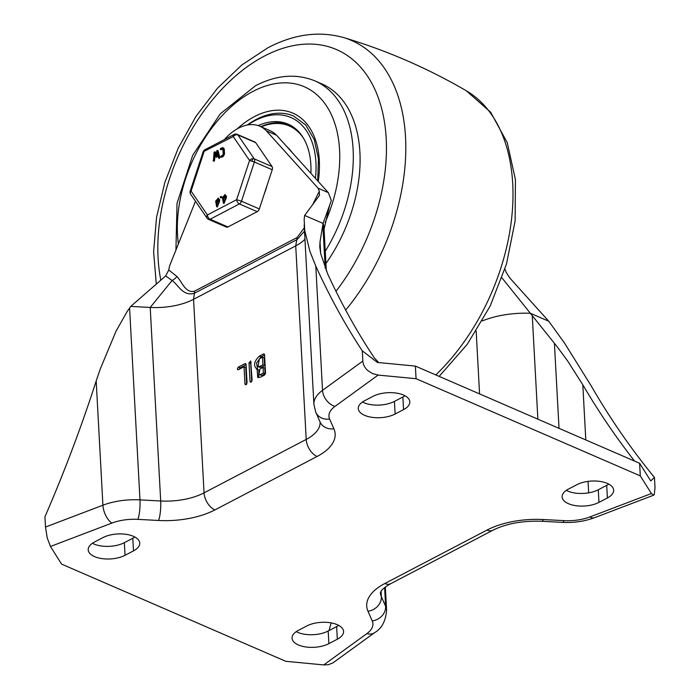 <?xml version="1.0" encoding="UTF-8"?>
<svg xmlns="http://www.w3.org/2000/svg" width="700" height="700" viewBox="0 0 700 700"><rect width="100%" height="100%" fill="white"/><g stroke="black" fill="none" stroke-linecap="round" stroke-linejoin="round"><path stroke-width="1.05" d="M175.936 250.005L177.039 203.28L192.71 155.269L220.281 113.82L255.421 85.794C276.325 74.944 296.161 73.308 314.912 80.894L321.711 83.834A124.67 79.205 113.4 0 1 359.905 152.311A124.67 79.205 113.4 0 1 325.929 263.533M258.125 125.606A74.322 47.224 113.4 0 1 288.102 124.136A74.322 47.224 113.4 0 1 310.905 173.329M256.252 119.429A83.913 53.314 -66.6 0 0 247.249 125.038A83.913 53.314 113.4 0 1 256.252 119.429A83.913 53.314 113.4 0 1 293.615 116.078A83.913 53.314 -66.6 0 0 256.252 119.429M247.774 124.941A81.515 51.791 113.4 0 1 254.669 120.803A81.515 51.791 113.4 0 1 315.429 178.351M291.882 152.232A53.944 34.274 -66.6 0 0 287.017 146.851M260.776 126.656A74.322 47.224 113.4 0 1 289.363 124.722M261.179 126.831A73.124 46.462 113.4 0 1 289.319 125.974A73.124 46.462 113.4 0 1 303.791 138.722M299.784 132.974A73.124 46.462 -66.6 0 0 290.168 126.341L289.319 125.974M403.471 395.036A21.578 10.299 -3.1 0 1 409.824 401.817A21.578 10.299 -3.1 0 1 403.559 409.614L395.124 414.024A21.578 10.299 -3.1 0 1 364.639 415.345A21.578 10.299 -3.1 0 1 358.286 408.564A21.578 10.299 -3.1 0 1 364.543 400.776L372.986 396.358A21.578 10.299 -3.1 0 1 403.471 395.036M404.941 395.754A21.578 10.299 -3.1 0 1 402.876 396.988L394.441 401.406A21.578 10.299 -3.1 0 1 363.956 402.719A21.578 10.299 -3.1 0 1 362.486 402.01M94.561 556.614A21.578 10.299 -3.1 0 1 88.209 549.832A21.578 10.299 -3.1 0 1 94.465 542.045L102.909 537.626A21.578 10.299 -3.1 0 1 133.385 536.305A21.578 10.299 -3.1 0 1 139.737 543.086A21.578 10.299 -3.1 0 1 133.481 550.883L125.038 555.293A21.578 10.299 -3.1 0 1 94.561 556.614M134.855 537.023A21.578 10.299 -3.1 0 1 132.799 538.256L124.355 542.675A21.578 10.299 -3.1 0 1 93.879 543.988A21.578 10.299 -3.1 0 1 92.4 543.279M607.399 497.963A21.578 10.299 176.9 0 0 613.664 490.166A21.578 10.299 176.9 0 0 607.311 483.394A21.578 10.299 176.9 0 0 576.826 484.715L568.391 489.125A21.578 10.299 176.9 0 0 562.126 496.921A21.578 10.299 176.9 0 0 568.479 503.694A21.578 10.299 176.9 0 0 598.964 502.381L607.399 497.963L606.716 485.336A21.578 10.299 176.9 0 0 608.781 484.102M566.326 490.359A21.578 10.299 176.9 0 0 567.796 491.076A21.578 10.299 176.9 0 0 598.281 489.755L606.716 485.336M298.305 630.394A21.578 10.299 176.9 0 0 292.049 638.19A21.578 10.299 176.9 0 0 298.401 644.962A21.578 10.299 176.9 0 0 328.877 643.65L337.321 639.231A21.578 10.299 176.9 0 0 343.578 631.435A21.578 10.299 176.9 0 0 337.225 624.663A21.578 10.299 176.9 0 0 306.749 625.975L298.305 630.394M296.24 631.628A21.578 10.299 176.9 0 0 297.719 632.345A21.578 10.299 176.9 0 0 328.195 631.024L336.639 626.605A21.578 10.299 176.9 0 0 338.695 625.371M378.123 375.078L372.488 373.59L367.596 370.396C364.674 367.649 363.09 364.534 362.836 361.069L322.525 390.329A14.385 10.167 54 0 0 326.454 400.269A14.385 10.167 54 0 0 334.985 406.402L378.123 375.078L416.062 378.7L640.29 475.886L639.608 463.269L650.729 480.909L654.456 477.452L655.008 487.707L654.238 494.637L653.642 495.198L651.411 493.535L589.969 516.924A14.385 7.035 69.2 0 0 594.396 517.738L653.642 495.198M333.891 428.767A14.385 12.443 -23.7 0 1 323.741 426.466A14.385 12.443 -23.7 0 1 320.04 421.925L320.11 422.126A47.95 22.881 -3.1 0 1 306.206 439.434L204.05 492.861A47.95 22.881 -3.1 0 1 160.694 500.99L139.982 499.879A47.95 22.881 176.9 0 0 102.909 505.199L45.491 527.056L47.232 537.968L50.461 546.472L111.904 523.084A33.565 16.012 -3.1 0 1 137.847 519.356L158.559 520.476A62.335 29.741 176.9 0 0 214.926 509.906L317.082 456.47A62.335 29.741 176.9 0 0 333.891 428.767L329.63 419.046A33.565 16.012 -3.1 0 1 334.985 406.402M304.955 239.234A47.95 22.881 -3.1 0 1 295.724 245.875L193.567 299.311A47.95 22.881 -3.1 0 1 150.211 307.44L172.112 280.473C178.334 284.996 183.032 296.608 194.39 293.274L194.565 291.165C185.465 293.536 182.166 282.039 176.907 276.456L168.77 269.999L165.638 275.966L172.112 280.473A9.59 7.009 141.8 0 0 176.907 276.456M317.082 456.47A14.385 8.732 62.4 0 1 309.671 449.654A14.385 8.732 62.4 0 1 306.206 439.434L295.724 245.875L297.15 237.51L194.565 291.165M504.963 269.185L506.135 272.265L509.915 278.127L548.774 321.256L530.355 313.276L501.988 277.909M214.926 509.906A14.385 8.732 62.4 0 1 207.515 503.081A14.385 8.732 62.4 0 1 204.05 492.861L193.567 299.311L194.39 293.274L297.089 239.549M362.836 361.069L362.285 350.822C345.257 325.027 329.761 296.791 315.796 266.105L309.925 251.414L304.727 230.493L304.168 219.485L304.649 215.442L319.524 195.335M319.392 195.545L319.287 191.275L312.664 204.627M304.334 227.771L297.15 237.51M297.089 239.557L304.517 231.149M224.464 139.528A47.95 30.468 113.4 0 1 259.831 126.245A47.95 30.468 113.4 0 1 266.402 130.865L318.106 188.195L319.287 191.275M168.77 269.999L169.566 265.895L195.484 201.25M158.559 520.476A14.385 2.791 93.1 0 0 160.352 511.927A14.385 2.791 93.1 0 0 160.694 500.99L150.211 307.44L130.76 306.399L165.638 275.966M304.649 215.442L323.067 223.423L331.328 200.541L328.3 192.614L318.106 188.195M266.402 130.865L276.588 135.284L328.3 192.614M259.831 126.245L270.016 130.664A47.95 30.468 113.4 0 1 276.588 135.284M378.079 361.83L374.465 358.059C357.411 332.57 341.863 304.64 327.828 274.269L320.723 253.767L319.777 246.943L319.996 241.902L323.067 223.423A62.335 29.741 -3.1 0 1 323.986 227.78L326.322 270.891M634.585 461.09C615.834 437.106 598.57 411.679 582.811 384.79L567.472 360.719L557.034 346.57L530.355 313.276A62.335 29.741 176.9 0 0 482.309 320.915M244.029 366.809L238.385 369.626C237.108 369.547 237.108 368.707 238.359 367.106L244.939 363.668L246.059 364.42L247.056 382.865L245.42 384.773L244.956 383.959L244.029 366.809L245.726 367.544L246.636 384.213M237.834 369.766L238.525 369.688M239.094 369.399L240.065 367.841L246.076 364.7M246.015 364.14L244.939 363.668L245.604 363.598M251.125 382.069L250.005 381.316L249.007 362.871L250.652 360.955L252.105 380.223L251.125 382.069L250.469 382.139M251.685 381.579L250.705 363.606L251.134 362.25M259.866 366.398L262.929 364.796L264.626 365.531L264.215 357.875L262.517 357.14L259.455 358.741L257.95 366.555L259.866 366.398L261.564 367.132L264.626 365.531M262.929 364.796L262.517 357.14M257.95 366.555L259.648 367.29L261.564 367.132M260.312 374.596L263.375 372.995L265.072 373.73L264.766 368.13L263.069 367.386L260.006 368.996L258.895 374.719L262.01 375.331L265.072 373.73M263.375 372.995L263.069 367.386M258.895 374.719L262.01 375.331M258.615 377.65L258.834 370.046L257.136 369.311C253.146 365.881 253.873 361.498 259.306 356.151L263.419 353.999L264.539 354.751L265.536 373.196L264.565 375.043L260.453 377.186L257.696 377.44L257.136 369.311L256.533 369.154M257.688 369.556L256.524 363.081L261.012 356.886L264.556 355.031M264.504 354.471L263.419 353.999L264.084 353.929M639.608 463.269L415.38 366.082L377.44 362.46L362.285 350.822M45.491 527.056L44.94 516.81C64.365 471.957 81.445 426.676 96.189 380.975L100.056 369.521L116.034 331.179L127.181 311.491L130.76 306.399M589.969 516.924A33.565 16.012 -3.1 0 1 564.016 520.642L543.305 519.531A62.335 29.741 176.9 0 0 486.946 530.101L384.79 583.529A62.335 29.741 176.9 0 0 367.973 611.24L372.243 620.952A33.565 16.012 -3.1 0 1 366.887 633.605L323.741 664.921L285.801 661.308L61.582 564.113L50.461 546.472M323.741 664.921L328.265 664.729L332.859 662.935L374.649 632.625C381.692 628.574 385.674 621.154 386.601 610.347A47.95 22.881 176.9 0 0 385.63 606.358L381.36 596.636A47.95 22.881 -3.1 0 1 380.389 592.655L380.896 591.509C381.342 591.036 381.806 588.744 390.775 583.66L492.931 530.224C506.153 523.609 522.454 520.625 541.852 521.273L562.564 522.384C573.895 522.935 584.509 521.386 594.396 517.738M640.29 475.886L651.411 493.535M654.456 477.452C631.05 448.901 609.849 418.197 590.861 385.324L564.524 343.096L548.774 321.256M329.044 630.577L331.109 622.878M416.062 378.7L415.38 366.082M218.435 203.411L217.394 205.817M216.562 204.995L217 205.782L218.593 203.936L218.146 203.149L216.562 204.995M225.19 199.876L224.149 202.291M223.317 201.469L223.755 202.256L225.339 200.41L224.901 199.623L223.317 201.469M264.364 193.611A38.36 24.369 -66.6 0 0 267.041 185.465M255.727 142.669A3.596 2.284 -66.6 0 0 255.045 142.1L237.213 134.365A3.596 2.284 113.4 0 1 237.886 134.942L255.727 142.669L272.055 166.582L254.214 158.856A3.596 2.581 145.7 0 0 252.849 158.646A3.596 2.581 145.7 0 0 251.799 158.865A3.596 2.581 145.7 0 0 249.559 160.475L254.389 162.006A3.596 2.284 -66.6 0 0 254.642 160.256A3.596 2.284 -66.6 0 0 254.214 158.856L237.886 134.942A3.596 2.581 -34.3 0 0 235.471 134.96A3.596 2.581 -34.3 0 0 233.231 136.561L249.559 160.475L236.652 199.675A3.596 2.188 62.4 0 0 237.519 202.23A3.596 2.188 62.4 0 0 239.365 203.936A3.596 2.284 -66.6 0 0 240.616 202.851A3.596 2.284 -66.6 0 0 241.474 201.215L236.652 199.675L207.41 214.97A3.596 2.581 145.7 0 0 206.666 217.219A3.596 2.581 145.7 0 0 206.938 218.015A3.596 2.581 145.7 0 0 206.99 218.102A3.596 3.596 0 0 0 208.53 219.371A3.596 2.284 -66.6 0 0 208.845 219.468A3.596 2.284 -66.6 0 0 210.131 219.231A3.596 2.188 -117.6 0 1 208.276 217.525A3.596 2.188 -117.6 0 1 207.41 214.97L191.082 191.056L190.216 191.074A3.596 3.596 0 0 0 190.662 194.189A3.596 2.581 -34.3 0 1 190.61 194.11A3.596 2.581 -34.3 0 1 190.339 193.305A3.596 2.581 -34.3 0 1 191.082 191.056L203.998 151.856A3.596 2.188 -117.6 0 1 204.619 149.949A3.596 2.188 -117.6 0 1 204.873 149.774A3.596 2.188 -117.6 0 1 205.161 149.66M234.491 134.347A3.596 2.188 62.4 0 0 234.115 134.479A3.596 2.188 62.4 0 0 233.861 134.654A3.596 2.188 62.4 0 0 233.231 136.561L203.123 151.83L190.216 191.039M203.131 151.874L203.123 151.83A3.596 3.596 0 0 1 204.873 149.774L234.115 134.479A3.596 3.596 0 0 1 237.213 134.365A3.596 2.284 113.4 0 0 236.898 134.269M226.082 226.94A3.596 2.284 -66.6 0 0 226.362 227.106A3.596 2.284 -66.6 0 0 226.678 227.203A3.596 2.284 -66.6 0 0 227.964 226.957L257.206 211.671A3.596 2.284 -66.6 0 0 258.449 210.586A3.596 2.284 -66.6 0 0 259.315 208.941L272.221 169.741A3.596 2.284 -66.6 0 0 272.475 167.982A3.596 2.284 -66.6 0 0 272.055 166.582M215.101 155.199L214.471 160.694L214.086 161.227L213.404 160.93L214.06 152.276L214.707 151.9L215.95 155.216L216.773 150.815L217.429 150.518L219.188 157.386L218.531 157.92L217.114 152.399L216.344 156.511L215.714 156.844L214.55 153.737L213.798 160.396L213.124 160.562M214.06 152.276L215.39 152.197L214.742 152.574L215.39 152.197L216.143 154.201M216.773 150.815L218.102 150.815L217.455 151.112L218.102 150.815L219.861 157.684L218.531 157.92M217.543 154.053L217.026 156.809L215.714 156.844M223.589 149.345L222.862 148.855L221.174 149.739L220.456 148.601L222.136 147.718L223.668 147.936M222.819 148.015L224.263 148.986L224.534 154.035L223.274 156.424L221.585 157.308L220.859 156.17L222.548 155.295L223.178 154.096L222.906 149.048L222.189 148.558L220.5 149.441L220.456 148.601M218.304 198.056L219.765 200.515L217.306 206.964L216.624 206.675L215.661 201.145L218.304 198.056L219.039 199.377L218.689 202.352L216.624 206.675M220.299 196.989L220.972 196.639L221.646 196.928L220.972 197.286L221.673 197.347L220.316 197.409L220.972 196.639L220.316 197.409M225.05 194.521L226.511 196.98L224.053 203.438L223.379 203.14L222.416 197.61L225.05 194.521L225.785 195.843L225.444 198.817L223.379 203.14M224.963 195.668L223.764 197.549L223.965 198.923M218.207 199.202L217.018 201.084L217.21 202.457M225.418 198.433L226.1 198.73M225.111 196.201L224.674 195.414L223.09 197.26L223.571 198.888L225.155 197.041L225.111 196.201M213.798 160.396L214.471 160.694M222.136 147.718L223.58 148.697L223.851 153.746L222.6 156.135L220.911 157.019L220.859 156.17M222.906 149.048L222.189 148.558L222.862 148.855M218.671 201.968L219.345 202.256M218.365 199.727L217.919 198.94L216.335 200.786L216.816 202.423L218.409 200.576L218.365 199.727M178.377 243.915A115.08 73.115 113.4 0 1 253.076 91.35A115.08 73.115 113.4 0 1 339.57 149.949A115.08 73.115 113.4 0 1 325.185 222.416M314.912 80.894A124.67 79.205 113.4 0 1 353.115 149.362A124.67 79.205 113.4 0 1 325.264 251.274M160.834 280.166A162.006 102.926 113.4 0 1 264.434 56.061A162.006 102.926 113.4 0 1 386.199 138.556A162.006 102.926 113.4 0 1 335.983 291.314M156.301 284.121L153.615 251.773L156.537 217.385L164.859 182.376L178.202 148.216L195.982 116.384L217.455 88.252L241.754 65.03L267.96 47.731C293.93 34.169 319.113 30.765 343.499 37.538A176.33 112.026 113.4 0 1 405.536 137.296A176.33 112.026 113.4 0 1 345.669 310.074M343.499 37.538C386.549 50.391 427.49 68.136 466.305 90.764A176.33 112.026 113.4 0 1 512.724 183.759A176.33 112.026 113.4 0 1 435.803 374.929M237.23 128.844A86.31 54.836 113.4 0 1 254.441 116.594A86.31 54.836 113.4 0 1 319.314 160.545A86.31 54.836 113.4 0 1 318.264 181.492M403.559 409.614L402.876 396.988M395.124 414.024L394.441 401.406M598.964 502.381L598.281 489.755M372.243 620.952A14.385 12.443 -23.7 0 0 381.99 615.86A14.385 12.443 -23.7 0 0 385.63 606.358L384.615 587.589M367.973 611.24A14.385 12.443 -23.7 0 0 377.729 606.148A14.385 12.443 -23.7 0 0 381.36 596.636L381.071 591.238M96.189 380.975L102.909 505.199A14.385 7.035 69.2 0 0 105.831 515.664A14.385 7.035 69.2 0 0 111.904 523.084M129.588 308.017L139.982 499.879A14.385 2.791 93.1 0 1 139.641 510.816A14.385 2.791 93.1 0 1 137.847 519.356M320.04 421.925L315.77 412.213A14.385 12.443 -23.7 0 0 319.471 416.754A14.385 12.443 -23.7 0 0 329.63 419.046M244.956 383.959L246.321 384.545M238.359 367.106L240.065 367.841M250.005 381.316L251.37 381.911M249.007 362.871L250.705 363.606M259.306 356.151L261.012 356.886M320.023 241.763L320.661 253.47M322.858 225.015L325.194 268.152M315.796 266.105L322.525 390.329A47.95 22.881 176.9 0 0 313.898 404.408L304.176 224.866M564.016 520.642A14.385 2.791 93.1 0 1 562.564 522.384M543.305 519.531A14.385 2.791 93.1 0 1 541.852 521.273M486.946 530.101A14.385 8.732 62.4 0 0 492.931 530.224M384.79 583.529A14.385 8.732 62.4 0 0 390.775 583.66M366.887 633.605A14.385 10.167 54 0 0 374.649 632.625M337.321 639.231L336.639 626.605M328.877 643.65L328.195 631.024M476.166 331.144L479.57 393.899M582.811 384.79L585.795 439.941M588.044 481.39L588.665 492.835M554.418 343.359L559.02 428.339M532.271 315.787L537.871 419.169M125.038 555.293L124.355 542.675M133.481 550.883L132.799 538.256M252.849 158.646L251.912 161.105M259.315 208.941L241.474 201.215L254.389 162.006L272.221 169.741M227.964 226.957L210.131 219.231L239.365 203.936L257.206 211.671M225.838 196.691L226.511 196.98M225.785 195.843L226.468 196.14M223.09 197.26L223.764 197.549M223.134 198.1L223.816 198.398M222.6 156.135L223.274 156.424M223.58 148.697L224.263 148.986M223.851 153.746L224.534 154.035M219.082 200.218L219.765 200.515M219.039 199.377L219.713 199.675M216.335 200.786L217.018 201.084M216.379 201.635L217.061 201.924M466.305 90.764L490.656 112.236L507.246 142.669L515.445 179.69L515.121 220.981L506.485 264.005L490.175 306.031L467.25 344.321L439.162 376.39M293.615 116.078L305.725 125.011L314.274 139.615L318.439 158.786L317.73 180.898M324.065 229.206L329.621 205.275M319.777 246.943L319.804 247.38M315.77 412.213L313.898 404.408M385.341 587.029L386.601 610.347M208.53 219.371L226.362 227.106M190.662 194.189L206.99 218.102M223.186 199.771L223.869 200.06M225.286 198.739L225.96 199.028M217.289 150.343L217.971 150.64M214.585 151.76L215.268 152.058M213.273 160.921L213.946 161.219M215.836 156.984L216.51 157.273M218.671 158.095L219.354 158.393M220.692 157.036L221.375 157.334M220.281 149.468L220.964 149.756M216.44 203.298L217.114 203.595M218.531 202.265L219.214 202.562M220.824 196.367L221.498 196.665M220.465 197.671L221.148 197.969"/></g></svg>
